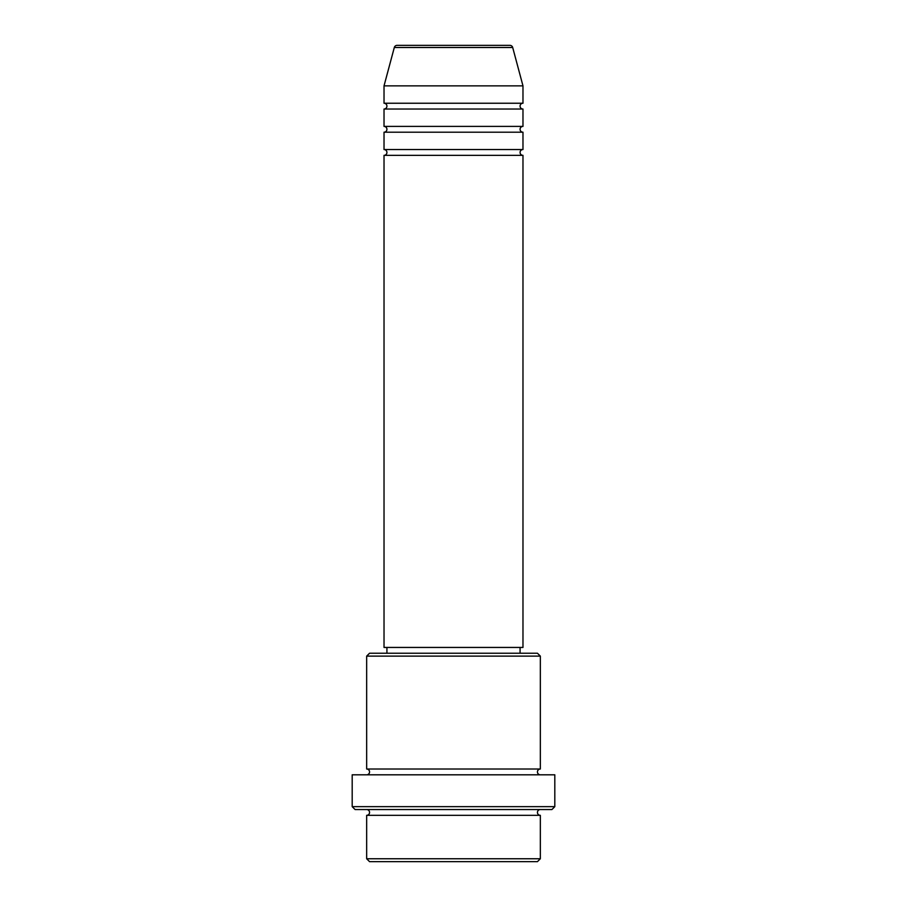 <?xml version="1.0" encoding="UTF-8"?>
<svg xmlns="http://www.w3.org/2000/svg" width="907" height="907" viewBox="0 0 907 907"><rect width="100%" height="100%" fill="white"/><g stroke="black" fill="none" stroke-linecap="round" stroke-linejoin="round"><path stroke-width="1.36" d="M512.693 47.493L394.307 47.493A2.891 2.891 0 0 1 397.107 45.35L509.893 45.35A2.891 2.891 0 0 1 512.693 47.493L522.976 85.87L384.024 85.87L384.024 103.239A2.891 2.891 0 0 1 386.926 106.142A2.891 2.891 0 0 1 384.024 109.033L384.024 126.402A2.891 2.891 0 0 1 386.926 129.293A2.891 2.891 0 0 1 384.024 132.195L384.024 149.553A2.891 2.891 0 0 1 386.926 152.455A2.891 2.891 0 0 1 384.024 155.346L384.024 647.439L522.976 647.439L522.976 155.346L384.024 155.346M522.976 85.87L522.976 103.239A2.891 2.891 0 0 0 520.074 106.142A2.891 2.891 0 0 0 522.976 109.033L522.976 126.402A2.891 2.891 0 0 0 520.074 129.293A2.891 2.891 0 0 0 522.976 132.195L522.976 149.553A2.891 2.891 0 0 0 520.074 152.455A2.891 2.891 0 0 0 522.976 155.346M537.443 861.65L369.557 861.65L366.655 858.759L540.345 858.759L537.443 861.65M366.655 656.124L369.557 653.233L537.443 653.233L540.345 656.124L366.655 656.124L366.655 769.023A2.891 2.891 0 0 1 369.557 771.914A2.891 2.891 0 0 1 366.655 774.805M551.921 809.543L355.079 809.543L352.188 806.652L554.812 806.652L551.921 809.543M366.655 809.543A2.891 2.891 0 0 1 369.557 812.445A2.891 2.891 0 0 1 366.655 815.336L366.655 858.759M540.345 809.543A2.891 2.891 0 0 0 537.443 812.445A2.891 2.891 0 0 0 540.345 815.336L366.655 815.336M540.345 656.124L540.345 769.023A2.891 2.891 0 0 0 537.443 771.914A2.891 2.891 0 0 0 540.345 774.805M522.976 132.195L384.024 132.195M522.976 149.553L384.024 149.553M386.926 647.439L386.926 653.233M520.074 647.439L520.074 653.233M540.345 769.023L366.655 769.023M554.812 806.652L554.812 774.805L352.188 774.805L352.188 806.652M540.345 815.336L540.345 858.759M394.307 47.493L384.024 85.87M522.976 103.239L384.024 103.239M522.976 109.033L384.024 109.033M522.976 126.402L384.024 126.402"/></g></svg>
